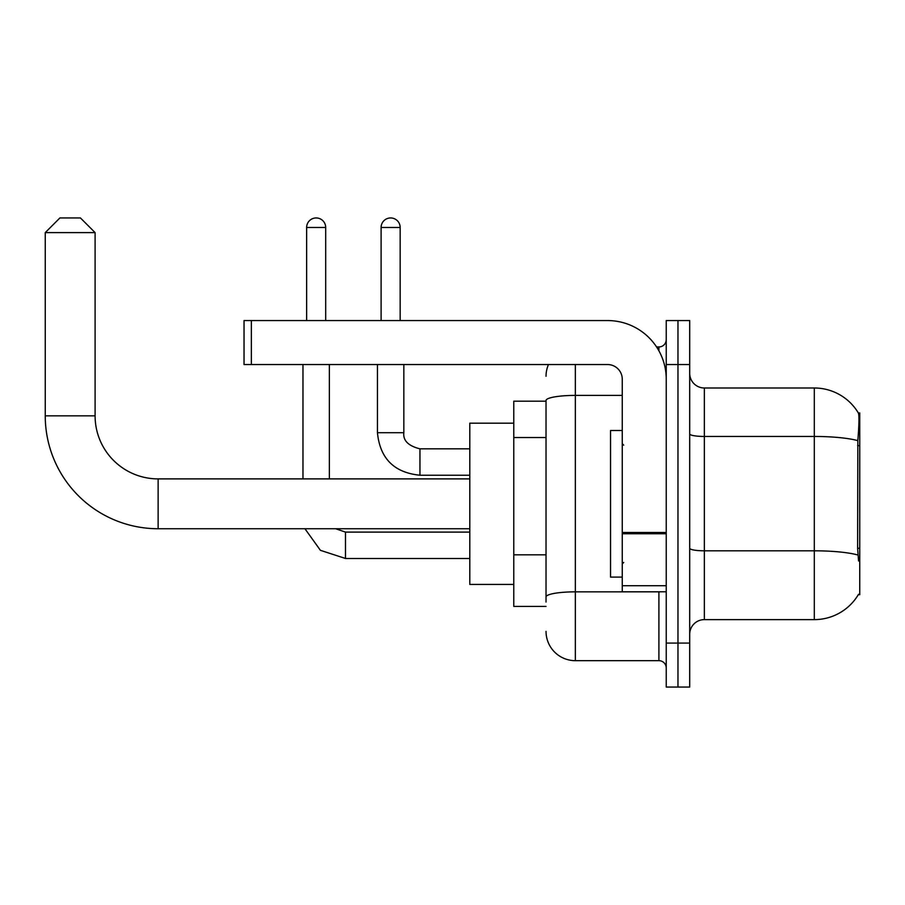 <?xml version="1.0" encoding="UTF-8"?>
<svg xmlns="http://www.w3.org/2000/svg" width="905" height="905" viewBox="0 0 905 905"><rect width="100%" height="100%" fill="white"/><g stroke="black" fill="none" stroke-linecap="round" stroke-linejoin="round"><path stroke-width="1.36" d="M858.313 594.698L858.562 594.268A51.314 51.314 0 0 1 814.308 619.62A51.314 51.314 0 0 0 858.313 594.698L859.75 594.698L859.75 412.918L858.415 413.099A51.314 51.314 0 0 0 814.308 387.996A51.314 51.314 0 0 1 858.313 412.918A51.314 51.314 0 0 0 814.308 387.996L704.35 387.996A14.661 14.661 0 0 1 689.701 373.335A14.661 14.661 0 0 0 704.35 387.996L704.35 619.62A14.661 14.661 0 0 0 689.701 634.281M546.032 401.187L513.78 401.187L513.78 606.429L546.032 606.429M677.969 643.082L677.969 687.053L689.701 687.053L689.701 643.082L677.969 643.082L677.969 687.053L666.238 687.053L666.238 643.082L677.969 643.082L677.969 364.545L677.969 643.082M666.238 643.082L666.238 320.562L677.969 320.562L677.969 364.545L677.969 320.562L689.701 320.562L689.701 643.082M858.562 560.987L857.623 548.249L857.838 440.644C859.105 424.705 859.298 415.519 858.415 413.099A51.314 51.314 0 0 0 814.308 387.996L814.308 436.459L704.35 436.459A14.661 2.545 0 0 1 689.701 433.902M857.997 555.037A51.314 8.914 180 0 0 814.308 550.806L814.308 619.62L704.35 619.62M546.032 602.029L546.032 400.496A29.322 5.091 180 0 1 575.354 395.406L622.255 395.406M575.354 364.545L575.354 660.673L658.908 660.673L658.908 591.768M656.577 346.954L658.908 346.954A7.331 7.331 0 0 0 666.238 339.624M666.238 668.003A7.331 7.331 0 0 0 658.908 660.673M546.032 376.265A29.322 29.322 0 0 1 548.475 364.545M575.354 660.673A29.322 29.322 0 0 1 546.032 631.351M622.255 430.509L610.536 430.509L610.536 577.107L622.255 577.107M469.797 528.735L158.126 528.735A112.876 112.876 0 0 1 45.25 415.848L45.25 232.608L59.911 217.947L80.432 217.947L95.093 232.608L45.25 232.608M158.126 528.735L158.126 478.892A63.033 63.033 0 0 1 95.093 415.848L95.093 232.608M513.78 423.178L469.797 423.178L469.797 584.438L513.78 584.438M306.637 320.562L306.637 227.472A9.525 9.525 0 0 1 316.162 217.947A9.525 9.525 0 0 1 325.687 227.472L325.687 320.562M329.352 478.892L329.352 364.545M302.971 478.892L302.971 364.545M381.107 320.562L381.107 227.472A9.525 9.525 0 0 1 390.632 217.947A9.525 9.525 0 0 1 400.168 227.472L400.168 320.562M377.442 364.545L377.442 432.714L403.834 432.714L403.834 364.545M666.238 591.768L622.255 591.768L622.255 532.491L666.238 532.491M666.238 379.206A58.644 58.644 0 0 0 607.606 320.562L251.364 320.562L251.364 364.545L607.606 364.545A14.661 14.661 0 0 1 622.255 379.206L622.255 532.491M251.364 364.545L244.033 364.545L244.033 320.562L251.364 320.562M859.75 445.622L857.623 445.622M859.75 548.249L857.623 548.249M546.032 437.534L513.78 437.534M546.032 554.81L513.78 554.81M857.838 440.644A51.314 8.914 180 0 0 814.308 436.459L814.308 550.806L704.35 550.806A14.661 2.545 -0 0 1 689.701 548.249M689.701 364.545L666.238 364.545M661.453 591.768A7.331 1.278 0 0 1 658.908 591.847L575.354 591.847A29.322 5.091 180 0 0 546.032 596.938M658.908 350.812L658.908 346.954M45.25 415.848L95.093 415.848M469.797 558.487L345.484 558.487L320.415 550.319L304.928 528.735L320.415 550.319L345.484 558.487L320.415 550.319L304.928 528.735L320.415 550.319L345.484 558.487L320.415 550.319L304.928 528.735L320.415 550.319L345.484 558.487L320.415 550.319L304.928 528.735L320.415 550.319L345.484 558.487L320.415 550.319L304.928 528.735L320.415 550.319L345.484 558.487L320.415 550.319L304.928 528.735L320.415 550.319L345.484 558.487L345.484 532.129M306.637 227.472L325.687 227.472M469.797 475.227L419.954 475.227C394.161 472.67 379.987 458.507 377.442 432.714C379.987 458.507 394.161 472.67 419.954 475.227C394.161 472.67 379.987 458.507 377.442 432.714C379.987 458.507 394.161 472.67 419.954 475.227C394.161 472.67 379.987 458.507 377.442 432.714C379.987 458.507 394.161 472.67 419.954 475.227C394.161 472.67 379.987 458.507 377.442 432.714C379.987 458.507 394.161 472.67 419.954 475.227C394.161 472.67 379.987 458.507 377.442 432.714C379.987 458.507 394.161 472.67 419.954 475.227C394.161 472.67 379.987 458.507 377.442 432.714C379.987 458.507 394.161 472.67 419.954 475.227L419.954 448.857M381.107 227.472L400.168 227.472M666.238 533.758L622.255 533.758M622.255 585.716L666.238 585.716M623.726 445.17L622.255 443.699M623.726 562.446L622.255 563.917M469.797 478.892L158.126 478.892M335.619 528.735L345.484 532.106L335.619 528.735L345.484 532.106L335.619 528.735L345.484 532.106L335.619 528.735L345.484 532.106L335.619 528.735L345.484 532.106L335.619 528.735L345.484 532.106L335.619 528.735L345.484 532.106L469.797 532.106M304.928 528.735L320.415 550.319L345.484 558.487M419.954 448.835C408.313 445.905 402.94 440.531 403.834 432.714C402.94 440.531 408.313 445.905 419.954 448.835C408.313 445.905 402.94 440.531 403.834 432.714C402.94 440.531 408.313 445.905 419.954 448.835C408.313 445.905 402.94 440.531 403.834 432.714C402.94 440.531 408.313 445.905 419.954 448.835C408.313 445.905 402.94 440.531 403.834 432.714C402.94 440.531 408.313 445.905 419.954 448.835C408.313 445.905 402.94 440.531 403.834 432.714C402.94 440.531 408.313 445.905 419.954 448.835C408.313 445.905 402.94 440.531 403.834 432.714C402.94 440.531 408.313 445.905 419.954 448.835L469.797 448.835"/></g></svg>

